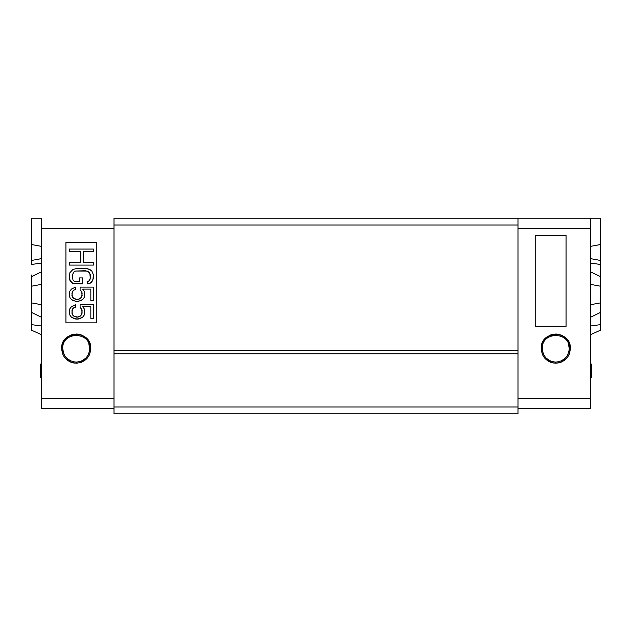 <?xml version="1.0" encoding="UTF-8"?>
<svg xmlns="http://www.w3.org/2000/svg" width="632" height="632" viewBox="0 0 632 632"><rect width="100%" height="100%" fill="white"/><g stroke="black" fill="none" stroke-linecap="round" stroke-linejoin="round"><path stroke-width="0.95" d="M40.527 376.704L41.214 376.704L40.527 376.704L40.527 377.81L40.527 376.435L41.214 376.435L40.527 376.435L40.527 364.056L41.214 364.056L40.527 364.056L40.527 365.162L41.214 365.162L40.527 365.162M569.282 348.611C570.04 331.184 541.506 331.2 542.264 348.611L541.189 348.611C540.289 329.801 571.257 329.801 570.356 348.611C569.495 357.475 564.637 362.334 555.773 363.195L555.773 362.12C563.981 361.322 568.484 356.819 569.282 348.611L570.356 348.611L569.282 348.611L568.318 343.603M570.356 348.564L569.266 343.073L570.356 348.611L569.266 343.073L567.884 340.49L568.642 341.746M569.211 342.947L566.683 338.934M561.208 335.079L556.595 334.052M89.736 348.611C90.495 331.184 61.96 331.2 62.71 348.611L61.644 348.611C60.743 329.801 91.711 329.801 90.811 348.611C89.949 357.475 85.083 362.334 76.227 363.195L76.227 362.12C84.435 361.322 88.938 356.819 89.736 348.611L90.811 348.611L89.736 348.611L88.772 343.603M90.811 348.564L89.712 343.073L90.811 348.611L89.712 343.073L88.338 340.49L89.088 341.746M89.657 342.947L87.137 338.934M81.662 335.079L77.049 334.052M83.677 262.683L93.386 262.683L93.386 265.085L69.362 265.085L69.362 262.683L80.612 262.683L80.612 251.465L69.362 251.465L69.362 249.063L69.362 251.465L80.612 251.465L80.612 262.683L69.362 262.683L69.362 265.085L93.386 265.085L93.386 262.683L83.677 262.683L83.677 251.465L93.386 251.465L93.386 249.063L69.362 249.063L93.386 249.063L93.386 251.465L83.677 251.465L83.677 262.683L83.677 251.465M79.585 281.501L75.492 281.501L73.96 281.106L72.941 279.905L72.427 274.691L73.96 271.894L75.492 271.089L87.256 271.089L89.807 273.095L90.321 278.301L89.807 279.905L90.321 278.301L89.807 273.095L87.256 271.089L75.492 271.089L73.96 271.894L72.427 274.691L72.941 279.905L73.96 281.106L75.492 281.501L79.585 281.501L79.585 277.898L82.65 277.898L82.65 283.902L72.941 283.507L82.65 283.902L82.65 277.898L79.585 277.898L79.585 281.501L75.492 281.501L73.96 281.106L72.941 279.905L72.427 274.691L73.96 271.894L75.492 271.089L85.209 270.693L88.788 271.894L90.321 274.691L90.321 278.301L88.788 281.106L87.256 281.501L87.256 283.902L89.807 283.507L91.853 281.904L93.386 278.301L93.386 274.691L91.853 271.089L89.807 269.485L85.209 268.284L77.539 268.284L72.941 269.485L69.876 272.692L69.362 278.301L70.895 281.904L72.941 283.507L69.876 280.3L69.362 278.301L69.876 272.692L72.941 269.485L77.539 268.284L87.769 268.687L91.853 271.089L93.386 274.691L92.88 280.3L89.807 283.507L87.256 283.902L87.256 281.501L88.788 281.106L89.807 279.905L88.788 281.106M82.65 289.108L84.19 291.115L84.696 293.114L84.19 297.522L82.65 299.529L78.052 301.527L73.454 300.729L71.408 299.529L69.876 297.522L69.362 293.114L69.876 291.115L71.408 289.108L75.492 287.11L75.492 289.511L73.454 290.317L72.427 291.518L71.914 295.523L73.454 298.32L77.539 299.529L80.612 298.32L82.144 295.523L81.631 291.518L80.098 289.914L80.098 287.11L80.098 289.914L81.631 291.518L82.144 295.523L80.612 298.32L79.071 299.126L77.539 299.529L74.987 299.126L72.427 297.119L71.914 295.523L72.427 291.518L73.454 290.317L75.492 289.511L75.492 287.11L71.408 289.108L69.876 291.115L69.362 293.114L69.876 297.522L71.408 299.529L76.006 301.527L80.612 300.729L82.65 299.529L84.19 297.522L84.696 293.114L84.19 291.115L82.65 289.108L90.834 289.108L90.834 300.729L93.386 300.729L93.386 287.11L80.098 287.11L93.386 287.11L93.386 300.729L90.834 300.729L90.834 289.108L82.65 289.108L90.834 289.108M82.65 306.733L84.19 308.732L84.696 310.739L84.19 315.147L82.65 317.146L78.052 319.152L73.454 318.346L71.408 317.146L69.876 315.147L69.362 310.739L69.876 308.732L71.408 306.733L75.492 304.735L75.492 307.136L73.454 307.934L72.427 309.135L71.914 313.14L73.454 315.945L77.539 317.146L80.612 315.945L82.144 313.14L81.631 309.135L80.098 307.531L80.098 304.735L80.098 307.531L81.631 309.135L82.144 313.14L80.612 315.945L79.071 316.743L77.539 317.146L74.987 316.743L72.427 314.744L71.914 313.14L72.427 309.135L73.454 307.934L75.492 307.136L75.492 304.735L71.408 306.733L69.876 308.732L69.362 310.739L69.876 315.147L71.408 317.146L76.006 319.152L80.612 318.346L82.65 317.146L84.19 315.147L84.696 310.739L84.19 308.732L82.65 306.733L90.834 306.733L90.834 318.346L93.386 318.346L93.386 304.735L80.098 304.735L93.386 304.735L93.386 318.346L90.834 318.346L90.834 306.733L82.65 306.733L90.834 306.733M80.612 251.465L80.612 262.683M81.631 291.518L82.144 293.114L81.631 297.119L79.071 299.126L76.519 299.529L73.454 298.32L72.427 297.119L71.914 293.114L73.454 290.317M81.631 309.135L82.144 310.739L81.631 314.744L79.071 316.743L76.519 317.146L73.454 315.945L72.427 314.744L71.914 310.739L73.454 307.934M71.448 335.979L73.604 335.355M89.104 344.527L89.278 345.104M85.573 358.368L83.756 359.829M70.895 361.022L68.698 359.829M76.29 335.102L71.25 336.05M62.71 348.611C63.508 356.819 68.019 361.322 76.227 362.12L76.227 363.195C67.363 362.334 62.505 357.475 61.644 348.611L62.718 348.611L63.729 353.746M66.716 358.21L71.084 361.109M81.433 361.077L85.739 358.21M550.993 335.979L553.15 335.355M568.65 344.527L568.824 345.104M565.119 358.368L563.302 359.829M550.44 361.022L548.244 359.829M555.836 335.102L550.804 336.05M542.264 348.611C543.062 356.819 547.565 361.322 555.773 362.12L555.773 363.195C546.917 362.334 542.051 357.475 541.189 348.611L542.264 348.611L543.275 353.746M546.261 358.21L550.638 361.109M560.979 361.077L565.284 358.21M72.119 334.62L71.211 334.921M65.886 338.325L63.074 342.323M64.993 339.321L62.734 343.073L61.644 348.611L62.734 354.157L64.116 356.732L63.358 355.476M85.273 358.652L81.56 361.022M96.822 322.865L65.925 322.865L96.822 322.865L96.822 242.198L65.925 242.198L65.925 322.865L65.925 242.198L96.822 242.198L96.822 322.865L65.925 322.865L65.925 242.198L96.822 242.198L96.822 322.865M518.011 353.762L518.011 350.326L113.989 350.326L113.989 353.762L518.011 353.762L113.989 353.762L113.989 406.969L518.011 406.969L518.011 353.762L518.011 413.834L113.989 413.834L113.989 406.969L518.011 406.969L518.011 413.834L113.989 413.834L113.989 350.326L518.011 350.326L518.011 225.032L113.989 225.032L113.989 350.326L113.989 225.032L518.011 225.032L518.011 353.762M551.665 334.62L550.756 334.921M545.44 338.325L542.288 343.073L545.511 338.254L550.14 335.165L555.773 334.028L561.406 335.165L566.035 338.254L567.884 340.49M542.288 343.073L541.189 348.611L542.288 354.157L543.662 356.732L542.912 355.476M564.818 358.652L561.105 361.022M566.074 235.333L566.074 326.302L566.074 235.333L535.178 235.333L535.178 326.302L566.074 326.302L535.178 326.302L535.178 235.333L566.074 235.333L566.074 326.302L535.178 326.302L535.178 235.333L566.074 235.333M591.473 377.794L590.786 377.81L591.473 377.81L590.786 377.794L591.473 377.794L591.473 376.332L591.473 377.794M591.473 364.056L591.473 376.332L590.786 376.332L591.473 376.332L591.473 372.825L590.786 372.825L591.473 372.825L590.786 372.532L591.473 372.532L591.473 371.656L590.786 371.656L591.473 371.656L591.473 370.486L590.786 370.486L591.473 370.486L591.473 369.025L590.786 369.025L591.473 369.025L591.473 367.856L590.786 367.856L591.473 367.856L591.473 366.394L590.786 366.394L591.473 366.394L591.473 365.225L590.786 365.225L591.473 365.225L591.473 364.348L590.786 364.348L591.473 364.056M113.989 408.683L41.214 408.683L113.989 408.683M113.989 398.389L41.214 398.389L41.214 408.683L41.214 398.389L113.989 398.389M87.461 339.321L86.576 338.341M84.404 336.532L81.86 335.165L86.489 338.254L88.338 340.49M80.477 334.66L81.86 335.165M77.689 334.107L76.401 334.028M74.758 334.107L79.126 334.32M73.328 334.32L70.594 335.165L65.965 338.254L68.051 336.532M71.977 334.66L71.005 335M64.116 340.49L65.965 338.254M63.358 341.746L62.773 342.978M64.993 357.91L65.886 358.897M68.051 360.69L70.594 362.065L65.965 358.968L64.116 356.732M71.977 362.563L70.594 362.065M74.758 363.123L73.328 362.902M77.689 363.123L76.227 363.195M80.477 362.563L81.662 362.144M84.404 360.69L86.489 358.968L81.86 362.065L79.126 362.902M87.461 357.91L86.489 358.968M89.088 355.476L89.657 354.283M90.811 348.611L89.712 354.157L88.338 356.732M40.527 365.565L41.214 365.557L40.527 365.565L40.527 376.364L41.214 376.364L40.527 376.435M40.527 377.81L41.214 377.81L40.527 377.81M41.214 228.468L41.214 398.389L41.214 218.166L41.214 228.468L113.989 228.468L41.214 228.468M113.989 218.166L113.989 225.032L113.989 218.166L518.011 218.166L518.011 225.032L518.011 218.166L113.989 218.166M518.011 408.683L590.786 408.683L590.786 398.389L518.011 398.389L590.786 398.389L590.786 228.468L518.011 228.468L590.786 228.468L590.786 218.166L518.011 218.166L590.786 218.166L590.786 408.683L518.011 408.683M567.015 339.321L566.13 338.341M563.949 336.532L561.406 335.165M560.023 334.66L558.672 334.32M557.242 334.107L555.955 334.028M554.311 334.107L552.874 334.32M551.523 334.66L550.559 335M547.596 336.532L545.511 338.254M544.539 339.321L543.662 340.49M542.912 341.746L542.327 342.978M544.539 357.91L545.44 358.897M547.596 360.69L550.14 362.065L545.511 358.968L543.662 356.732M551.523 362.563L550.14 362.065M554.311 363.123L552.874 362.902M557.242 363.123L555.773 363.195M560.023 362.563L561.208 362.144M563.949 360.69L566.035 358.968L561.406 362.065L558.672 362.902M567.007 357.91L566.035 358.968M568.642 355.476L569.211 354.283M570.356 348.611L569.266 354.157L567.884 356.732M41.214 263.117L31.6 264.452L31.6 260.447L41.214 258.67L31.6 260.447L31.6 218.166L41.214 218.166L31.6 218.166L31.6 244.545L41.214 246.322L31.6 244.545L31.6 264.452L41.214 263.117M600.4 276.121L600.4 218.166L590.786 218.166L600.4 218.166L600.4 244.545L590.786 246.322L600.4 244.545L600.4 264.452L600.4 260.447L600.4 264.452L590.786 263.117L590.786 258.67L600.4 260.447L600.4 244.545L600.4 260.447L590.786 258.67L590.786 263.117L600.4 264.452L600.4 286.193L600.4 276.658L590.786 271.918L600.4 276.658L600.4 312.437L600.4 302.902L590.786 304.679L600.4 302.902L600.4 312.366M31.6 312.974L31.6 330.244L41.214 334.541L31.6 330.244L31.6 324.643L41.214 325.97L31.6 324.643L31.6 312.437L41.214 317.169L31.6 312.437L31.6 302.902L41.214 304.679L31.6 302.902L31.6 286.193L41.214 284.416L31.6 286.193L31.6 276.658L41.214 271.918L31.6 276.729M31.6 312.366L31.6 275.046M31.6 302.902L31.6 312.437L31.6 302.902M600.4 330.244L600.4 324.643L600.4 330.244L590.786 334.541L600.4 330.244L600.4 324.643L590.786 325.97L600.4 324.643L600.4 330.244M600.4 276.729L600.4 286.193L590.786 284.416L600.4 286.193L600.4 312.437L590.786 317.169L600.4 312.437L600.4 324.643L600.4 314.049M31.6 324.643L31.6 330.244L31.6 324.643M31.6 244.545L31.6 242.198M600.4 218.166L600.4 242.198"/></g></svg>
